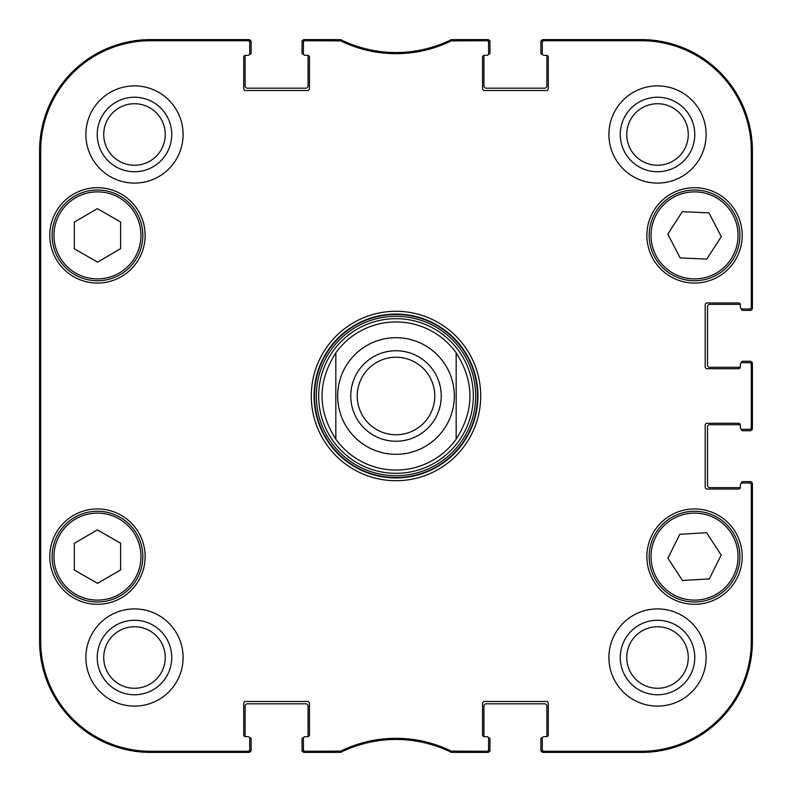 <?xml version="1.0" encoding="UTF-8"?>
<svg xmlns="http://www.w3.org/2000/svg" width="792" height="792" viewBox="0 0 792 792"><rect width="100%" height="100%" fill="white"/><g stroke="black" fill="none" stroke-linecap="round" stroke-linejoin="round"><path stroke-width="1.19" d="M339.897 40.709L340.154 39.6L305.276 39.6A1.851 1.851 -90 0 0 303.425 41.451L303.425 42.56A1.851 1.851 -90 0 1 305.276 40.709L340.708 40.897A126.086 126.086 0 0 0 451.292 40.897L486.724 40.709A1.851 1.851 -90 0 1 488.575 42.56L488.575 41.451A1.851 1.851 -90 0 0 486.724 39.6L451.846 39.6L451.034 39.788L451.846 39.6L452.103 40.709M307.593 55.341A1.851 1.851 0 0 1 309.444 57.192L309.444 88.664A1.851 1.851 0 0 1 307.593 90.516L245.57 90.516A1.851 1.851 0 0 1 243.718 88.664L243.718 57.192A1.851 1.851 0 0 1 245.57 55.341L247.886 55.341L245.57 55.341A1.851 1.851 0 0 0 245.173 55.381A1.386 1.386 0 0 0 245.104 55.796L245.104 85.882A2.317 2.317 0 0 0 247.421 88.199L305.742 88.199A2.317 2.317 0 0 0 308.058 85.882L308.058 55.796A1.386 1.386 0 0 0 307.989 55.381A1.851 1.851 0 0 0 307.593 55.341L305.276 55.341A1.851 1.851 0 0 1 303.425 53.49L303.425 42.56M307.989 736.619A1.386 1.386 0 0 0 308.058 736.204L308.058 706.117A2.317 2.317 0 0 0 305.742 703.801L247.421 703.801A2.317 2.317 0 0 0 245.104 706.117L245.104 736.204A1.386 1.386 0 0 0 245.173 736.619A1.851 1.851 0 0 0 245.57 736.659L247.886 736.659A1.851 1.851 0 0 1 249.737 738.51L249.737 749.44A1.851 1.851 90 0 1 247.886 751.291L150.688 751.291A109.979 109.979 0 0 1 40.709 641.312L40.709 150.688A109.979 109.979 0 0 1 150.688 40.709L247.886 40.709A1.851 1.851 -90 0 1 249.737 42.56L249.737 41.451A1.851 1.851 -90 0 0 247.886 39.6L150.688 39.6A111.088 111.088 0 0 0 39.6 150.688L39.6 641.312A111.088 111.088 0 0 0 150.688 752.4L247.886 752.4A1.851 1.851 90 0 0 249.737 750.549L249.737 749.44M307.593 736.659L305.276 736.659L307.593 736.659A1.851 1.851 0 0 0 309.444 734.808L309.444 703.336A1.851 1.851 0 0 0 307.593 701.484L245.57 701.484A1.851 1.851 0 0 0 243.718 703.336L243.718 734.808A1.851 1.851 0 0 0 245.57 736.659M340.708 751.103L340.966 752.212L340.154 752.4L340.966 752.212A124.968 124.968 0 0 1 451.034 752.212L451.846 752.4L451.034 752.212L451.292 751.103A126.086 126.086 0 0 0 340.708 751.103L305.276 751.291A1.851 1.851 90 0 1 303.425 749.44L303.425 750.549A1.851 1.851 90 0 0 305.276 752.4L340.154 752.4L339.897 751.291M484.407 736.659A1.851 1.851 0 0 1 482.556 734.808L482.556 703.336A1.851 1.851 0 0 1 484.407 701.484L546.431 701.484A1.851 1.851 0 0 1 548.282 703.336L548.282 734.808A1.851 1.851 0 0 1 546.431 736.659L544.114 736.659L546.431 736.659A1.851 1.851 0 0 0 546.827 736.619A1.386 1.386 0 0 0 546.896 736.204L546.896 706.117A2.317 2.317 0 0 0 544.579 703.801L486.258 703.801A2.317 2.317 0 0 0 483.942 706.117L483.942 736.204A1.386 1.386 0 0 0 484.011 736.619A1.851 1.851 0 0 0 484.407 736.659L486.724 736.659A1.851 1.851 0 0 1 488.575 738.51L488.575 749.44A1.851 1.851 90 0 1 486.724 751.291L451.292 751.103M740.362 487.179A1.851 1.851 0 0 1 738.51 489.03L707.038 489.03A1.851 1.851 0 0 1 705.187 487.179L705.187 425.155A1.851 1.851 0 0 1 707.038 423.304L738.51 423.304A1.851 1.851 0 0 1 740.362 425.155L740.362 427.472L740.362 425.155A1.851 1.851 0 0 0 740.322 424.76A1.386 1.386 0 0 0 739.906 424.7L709.82 424.7A2.317 2.317 0 0 0 707.503 427.007L707.503 485.328A2.317 2.317 0 0 0 709.82 487.644L739.906 487.644A1.386 1.386 0 0 0 740.322 487.585A1.851 1.851 0 0 0 740.362 487.179L740.362 484.872A1.851 1.851 0 0 1 742.213 483.021L749.44 483.021A1.851 1.851 0 0 1 751.291 484.872L751.291 641.312A109.979 109.979 0 0 1 641.312 751.291L544.114 751.291A1.851 1.851 90 0 1 542.263 749.44L542.263 750.549A1.851 1.851 90 0 0 544.114 752.4L641.312 752.4A111.088 111.088 0 0 0 752.4 641.312L752.4 484.872A1.851 1.851 0 0 0 750.549 483.021L749.44 483.021M740.362 366.844A1.851 1.851 0 0 1 738.51 368.696L707.038 368.696A1.851 1.851 0 0 1 705.187 366.844L705.187 304.821A1.851 1.851 0 0 1 707.038 302.97L738.51 302.97A1.851 1.851 0 0 1 740.362 304.821L740.362 307.128L740.362 304.821A1.851 1.851 0 0 0 740.322 304.415A1.386 1.386 0 0 0 739.906 304.356L709.82 304.356A2.317 2.317 0 0 0 707.503 306.672L707.503 364.993A2.317 2.317 0 0 0 709.82 367.3L739.906 367.3A1.386 1.386 0 0 0 740.322 367.24A1.851 1.851 0 0 0 740.362 366.844L740.362 364.528A1.851 1.851 0 0 1 742.213 362.677L749.44 362.677A1.851 1.851 0 0 1 751.291 364.528L751.291 427.472A1.851 1.851 -0 0 1 749.44 429.323L750.549 429.323A1.851 1.851 0 0 0 752.4 427.472L752.4 364.528A1.851 1.851 0 0 0 750.549 362.677L749.44 362.677M546.431 55.341A1.851 1.851 0 0 1 548.282 57.192L548.282 88.664A1.851 1.851 0 0 1 546.431 90.516L484.407 90.516A1.851 1.851 0 0 1 482.556 88.664L482.556 57.192A1.851 1.851 0 0 1 484.407 55.341L486.724 55.341L484.407 55.341A1.851 1.851 0 0 0 484.011 55.381A1.386 1.386 0 0 0 483.942 55.796L483.942 85.882A2.317 2.317 0 0 0 486.258 88.199L544.579 88.199A2.317 2.317 0 0 0 546.896 85.882L546.896 55.796A1.386 1.386 0 0 0 546.827 55.381A1.851 1.851 0 0 0 546.431 55.341L544.114 55.341A1.851 1.851 0 0 1 542.263 53.49L542.263 42.56A1.851 1.851 -90 0 1 544.114 40.709L641.312 40.709A109.979 109.979 0 0 1 751.291 150.688L751.291 307.128A1.851 1.851 -0 0 1 749.44 308.979L750.549 308.979A1.851 1.851 0 0 0 752.4 307.128L752.4 150.688A111.088 111.088 0 0 0 641.312 39.6L544.114 39.6A1.851 1.851 -90 0 0 542.263 41.451L542.263 42.56M120.602 543.193L120.602 569.864L97.594 583.357L74.309 570.022L74.309 543.352L97.317 529.858L120.602 543.193M145.134 556.608A47.678 47.678 0 0 1 73.616 597.901A47.678 47.678 0 0 1 73.616 515.325A47.678 47.678 0 0 1 145.134 556.608M706.603 532.729L721.166 555.073L709.266 578.942L682.486 580.486L667.913 558.152L679.813 534.283L706.603 532.729M697.158 601.9A45.362 45.362 0 0 0 732.452 531.709A45.362 45.362 0 0 0 654.014 536.233A45.362 45.362 0 0 0 697.158 601.9M75.834 273.141A43.511 43.511 0 0 0 140.966 235.244A43.511 43.511 0 0 0 75.577 197.782A43.511 43.511 0 0 0 75.834 273.141A43.511 43.511 0 0 1 75.577 197.782A43.511 43.511 0 0 1 140.966 235.244A43.511 43.511 0 0 1 75.834 273.141M145.134 235.392A47.678 47.678 0 0 1 73.616 276.675A47.678 47.678 0 0 1 73.616 194.099A47.678 47.678 0 0 1 145.134 235.392M742.213 556.608A47.678 47.678 0 0 1 670.705 597.901A47.678 47.678 0 0 1 670.705 515.325A47.678 47.678 0 0 1 742.213 556.608M542.263 749.44L542.263 738.51A1.851 1.851 0 0 1 544.114 736.659M749.44 429.323L742.213 429.323A1.851 1.851 0 0 1 740.362 427.472M749.44 308.979L742.213 308.979A1.851 1.851 0 0 1 740.362 307.128M488.575 42.56L488.575 53.49A1.851 1.851 0 0 1 486.724 55.341M249.737 42.56L249.737 53.49A1.851 1.851 0 0 1 247.886 55.341M303.425 749.44L303.425 738.51A1.851 1.851 0 0 1 305.276 736.659M311.296 396A84.704 84.704 0 0 0 438.352 469.359A84.704 84.704 0 0 0 438.352 322.641A84.704 84.704 0 0 0 311.296 396M183.091 657.518A48.599 48.599 0 0 1 110.187 699.603A48.599 48.599 0 0 1 110.187 615.424A48.599 48.599 0 0 1 183.091 657.518M706.117 657.518A48.599 48.599 0 0 1 633.214 699.603A48.599 48.599 0 0 1 633.214 615.424A48.599 48.599 0 0 1 706.117 657.518M706.117 134.482A48.599 48.599 0 0 1 633.214 176.576A48.599 48.599 0 0 1 633.214 92.397A48.599 48.599 0 0 1 706.117 134.482M183.091 134.482A48.599 48.599 0 0 1 110.187 176.576A48.599 48.599 0 0 1 110.187 92.397A48.599 48.599 0 0 1 183.091 134.482M742.213 235.392A47.678 47.678 0 0 1 670.705 276.675A47.678 47.678 0 0 1 670.705 194.099A47.678 47.678 0 0 1 742.213 235.392M655.885 255.361A43.511 43.511 0 0 0 731.164 258.875A43.511 43.511 0 0 0 696.574 191.931A43.511 43.511 0 0 0 655.885 255.361A43.511 43.511 0 0 1 696.574 191.931A43.511 43.511 0 0 1 731.164 258.875A43.511 43.511 0 0 1 655.885 255.361M74.913 595.97A45.362 45.362 0 0 0 142.817 556.459A45.362 45.362 0 0 0 74.646 517.404A45.362 45.362 0 0 0 74.913 595.97M120.602 221.978L120.602 248.648L97.594 262.142L74.309 248.807L74.309 222.136L97.317 208.642L120.602 221.978M74.913 274.745A45.362 45.362 0 0 0 142.817 235.234A45.362 45.362 0 0 0 74.646 196.188A45.362 45.362 0 0 0 74.913 274.745M721.264 236.679L706.781 259.083L680.14 257.935L667.824 234.095L682.298 211.692L708.949 212.85L721.264 236.679M654.241 256.212A45.362 45.362 0 0 0 732.729 259.875A45.362 45.362 0 0 0 696.663 190.08A45.362 45.362 0 0 0 654.241 256.212M396 318.671A77.329 77.329 0 0 0 329.036 434.659A77.329 77.329 0 0 0 462.964 434.659A77.329 77.329 0 0 0 396 318.671M456.172 439.174A74.062 74.062 0 0 1 335.828 439.174C317.483 410.395 317.483 381.605 335.828 352.826L335.828 439.174A74.062 74.062 0 0 0 456.172 439.174L456.172 352.826A74.062 74.062 0 0 0 396 321.938A74.062 74.062 0 0 1 456.172 352.826C474.517 381.605 474.517 410.395 456.172 439.174L456.172 352.826M451.292 40.897L451.034 39.788A124.968 124.968 0 0 1 340.966 39.788L340.708 40.897M452.103 751.291L451.846 752.4L486.724 752.4A1.851 1.851 90 0 0 488.575 750.549L488.575 749.44M39.956 294.169L39.956 229.373L40.362 294.169M39.956 562.627L39.956 497.831L40.362 562.627M39.689 396L40.115 444.154L40.501 378.457L40.115 347.935L39.689 396M97.238 134.482A37.244 37.244 0 0 0 153.113 166.746A37.244 37.244 0 0 0 153.113 102.227A37.244 37.244 0 0 0 97.238 134.482M103.722 134.482A30.769 30.769 0 0 1 149.866 107.841A30.769 30.769 0 0 1 149.866 161.132A30.769 30.769 0 0 1 103.722 134.482M97.238 657.518A37.244 37.244 0 0 0 153.113 689.773A37.244 37.244 0 0 0 153.113 625.254A37.244 37.244 0 0 0 97.238 657.518M103.722 657.518A30.769 30.769 0 0 1 149.866 630.868A30.769 30.769 0 0 1 149.866 684.159A30.769 30.769 0 0 1 103.722 657.518M620.265 657.518A37.244 37.244 0 0 0 676.14 689.773A37.244 37.244 0 0 0 676.14 625.254A37.244 37.244 0 0 0 620.265 657.518M626.749 657.518A30.769 30.769 0 0 1 672.893 630.868A30.769 30.769 0 0 1 672.893 684.159A30.769 30.769 0 0 1 626.749 657.518M620.265 134.482A37.244 37.244 0 0 0 676.14 166.746A37.244 37.244 0 0 0 676.14 102.227A37.244 37.244 0 0 0 620.265 134.482M626.749 134.482A30.769 30.769 0 0 1 672.893 107.841A30.769 30.769 0 0 1 672.893 161.132A30.769 30.769 0 0 1 626.749 134.482M314.077 396A81.922 81.922 0 0 1 436.966 325.047A81.922 81.922 0 0 1 436.966 466.953A81.922 81.922 0 0 1 314.077 396M434.768 396A38.768 38.768 0 0 1 376.616 429.571A38.768 38.768 0 0 1 376.616 362.429A38.768 38.768 0 0 1 434.768 396M441.253 396A45.253 45.253 0 0 0 373.378 356.816A45.253 45.253 0 0 0 373.378 435.184A45.253 45.253 0 0 0 441.253 396M335.828 439.174L335.828 352.826A74.062 74.062 0 0 1 396 321.938M249.49 737.59L249.737 737.59A1.386 1.386 0 0 1 251.123 738.976L251.123 750.083A2.317 2.317 0 0 1 248.807 752.4L150.688 752.4A111.088 111.088 0 0 1 39.6 641.312L39.6 150.688A111.088 111.088 0 0 1 150.688 39.6L248.807 39.6A2.317 2.317 0 0 1 251.123 41.917L251.123 53.024A1.386 1.386 0 0 1 249.737 54.41L249.49 54.41M303.673 54.41L303.425 54.41A1.386 1.386 0 0 1 302.039 53.024L302.039 41.917A2.317 2.317 0 0 1 304.356 39.6L338.521 39.6M341.837 40.214A9.256 9.256 0 0 1 342.49 40.491A124.968 124.968 0 0 0 449.51 40.491A9.256 9.256 0 0 1 450.163 40.214M453.479 39.6L487.644 39.6A2.317 2.317 0 0 1 489.961 41.917L489.961 53.024A1.386 1.386 0 0 1 488.575 54.41L488.327 54.41M542.51 54.41L542.263 54.41A1.386 1.386 0 0 1 540.877 53.024L540.877 41.917A2.317 2.317 0 0 1 543.193 39.6L641.312 39.6A111.088 111.088 0 0 1 752.4 150.688L752.4 308.058A2.317 2.317 0 0 1 750.083 310.375L742.678 310.375A1.386 1.386 0 0 1 741.292 308.979L741.292 308.732M741.292 362.924L741.292 362.677A1.386 1.386 0 0 1 742.678 361.291L750.083 361.291A2.317 2.317 0 0 1 752.4 363.597L752.4 428.403A2.317 2.317 0 0 1 750.083 430.709L742.678 430.709A1.386 1.386 0 0 1 741.292 429.323L741.292 429.076M741.292 483.268L741.292 483.021A1.386 1.386 0 0 1 742.678 481.625L750.083 481.625A2.317 2.317 0 0 1 752.4 483.942L752.4 641.312A111.088 111.088 0 0 1 641.312 752.4L543.193 752.4A2.317 2.317 0 0 1 540.877 750.083L540.877 738.976A1.386 1.386 0 0 1 542.263 737.59L542.51 737.59M488.327 737.59L488.575 737.59A1.386 1.386 0 0 1 489.961 738.976L489.961 750.083A2.317 2.317 0 0 1 487.644 752.4L453.489 752.4M450.123 751.766A9.256 9.256 0 0 1 449.519 751.509A124.968 124.968 0 0 0 342.481 751.509A9.256 9.256 0 0 1 341.877 751.766M338.511 752.4L304.356 752.4A2.317 2.317 0 0 1 302.039 750.083L302.039 738.976A1.386 1.386 0 0 1 303.425 737.59L303.673 737.59M75.834 594.366A43.511 43.511 0 0 1 75.577 519.008A43.511 43.511 0 0 1 140.966 556.459A43.511 43.511 0 0 1 75.834 594.366M697.049 600.049A43.511 43.511 0 0 1 655.677 537.065A43.511 43.511 0 0 1 730.907 532.719A43.511 43.511 0 0 1 697.049 600.049M396 314.483A81.517 81.517 0 0 0 325.403 436.758A81.517 81.517 0 0 0 466.597 436.758A81.517 81.517 0 0 0 396 314.483M396 316.305A79.695 79.695 0 0 0 326.977 435.847A79.695 79.695 0 0 0 465.023 435.847A79.695 79.695 0 0 0 396 316.305M39.6 150.688L40.709 150.688M39.6 641.312L40.709 641.312M305.276 40.709L305.276 39.6M486.724 39.6L486.724 40.709M305.276 752.4L305.276 751.291M247.886 751.291L247.886 752.4M486.724 751.291L486.724 752.4M544.114 752.4L544.114 751.291M751.291 484.872L752.4 484.872M752.4 641.312L751.291 641.312M752.4 427.472L751.291 427.472M752.4 307.128L751.291 307.128M752.4 150.688L751.291 150.688M751.291 364.528L752.4 364.528M544.114 40.709L544.114 39.6M247.886 39.6L247.886 40.709M150.688 39.6L150.688 40.709M641.312 752.4L641.312 751.291M641.312 39.6L641.312 40.709M150.688 752.4L150.688 751.291M396 337.679A58.321 58.321 0 0 1 454.321 396A58.321 58.321 0 0 1 396 454.321A58.321 58.321 0 0 1 337.679 396A58.321 58.321 0 0 1 396 337.679"/></g></svg>

